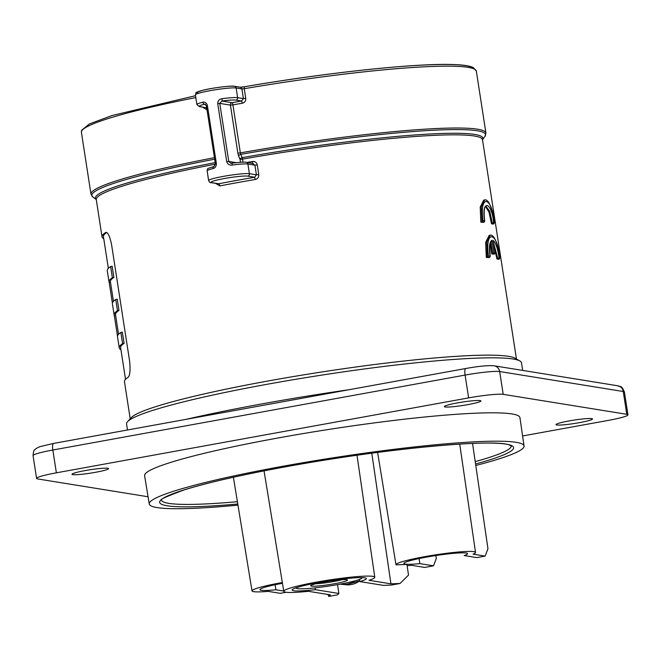 <?xml version="1.0" encoding="UTF-8"?>
<svg xmlns="http://www.w3.org/2000/svg" width="661" height="661" viewBox="0 0 661 661"><rect width="100%" height="100%" fill="white"/><g stroke="black" fill="none" stroke-linecap="round" stroke-linejoin="round"><path stroke-width="0.99" d="M106.669 232.556A194.012 17.897 171.2 0 0 103.43 236.63L108.346 268.349M118.988 310.414L117.484 310.687A195.416 18.021 171.2 0 0 114.122 314.859L112.387 303.663A195.416 18.021 -8.8 0 1 115.749 299.491L117.253 299.218L118.988 310.414A194.012 17.897 171.2 0 0 115.51 314.644L118.55 334.284M125.524 379.331L120.616 347.612A194.012 17.897 171.2 0 1 124.086 343.381L122.351 332.186L120.856 332.458A195.416 18.021 -8.8 0 0 117.493 336.631L119.228 347.826A195.416 18.021 171.2 0 0 120.261 349.314L120.856 349.206M113.444 301.317L110.404 281.677A194.012 17.897 171.2 0 1 113.882 277.446L112.147 266.251L110.651 266.523A195.416 18.021 -8.8 0 0 107.28 270.696L109.015 281.892A195.416 18.021 171.2 0 0 109.189 282.429L110.486 282.189M489.206 235.374L485.678 242.314L486.289 257.41A195.416 18.021 -8.8 0 1 488.644 257.608L489.652 257.418A196.482 18.12 171.2 0 0 487.297 257.228L486.289 257.41M480.828 222.162A195.416 18.021 -8.8 0 1 483.183 222.36L484.199 222.17L484.596 220.914C481.274 199.358 491.569 200.994 493.593 222.369A197.54 18.219 -8.8 0 1 494.428 222.625L494.469 222.823C493.337 214.346 491.453 207.579 488.801 202.539C487.14 200.291 485.794 199.424 484.761 199.944L483.745 200.126L480.225 207.067L480.828 222.162L481.952 221.956L481.299 206.868L484.761 199.944M214.271 166.382A2.107 1.471 76 0 0 214.081 166.415A2.107 1.471 76 0 0 213.106 168.547A21.069 1.942 171.2 0 0 207.133 170.869L208.628 180.544A21.069 1.942 -8.8 0 1 226.285 175.867A21.069 1.942 -8.8 0 1 249.404 173.694L256.418 174.826L254.617 177.247L255.344 179.453C257.782 178.776 258.922 177.156 258.773 174.603L257.278 164.928C256.65 162.457 255.072 161.309 252.56 161.482L252.601 163.333M215.593 183.378L219.824 185.906A2.107 0.768 79.1 0 0 218.708 183.775L211.165 182.667A2.107 2.016 99.2 0 0 211.817 182.659L218.708 183.775A197.523 18.219 -8.8 0 1 254.617 177.247L247.726 176.132A2.107 2.016 -80.8 0 0 249.404 173.694L247.9 164.019A21.069 1.942 171.2 0 0 232.317 165.052A2.107 0.471 -97.6 0 0 231.606 163.226L231.606 163.226A2.107 0.471 -97.6 0 0 231.565 163.242L230.689 163.217L228.764 161.449L226.706 161.623C227.615 164.25 229.483 165.399 232.317 165.052M491.47 223.699A195.416 18.021 -8.8 0 1 492.726 224.087L493.742 223.905A196.482 18.12 171.2 0 0 492.486 223.509L491.47 223.699L489.041 212.288L485.546 206.422M496.932 258.947A195.416 18.021 -8.8 0 1 498.187 259.335L499.204 259.153A196.482 18.12 171.2 0 0 497.94 258.757L496.932 258.947L494.197 246.669M490.132 243.512L491.743 253.89A195.416 18.021 -8.8 0 1 492.66 254.031A195.416 18.021 -8.8 0 1 493.536 254.179L494.544 253.998L495.097 252.733L493.197 240.43C495.767 242.843 497.716 248.569 499.047 257.616L497.94 258.757M522.669 370.416L521.496 362.831A199.82 18.425 171.2 0 0 519.835 360.931L514.985 358.188A195.416 18.021 171.2 0 0 508.499 356.32A195.416 18.021 171.2 0 0 305.258 374.597A195.416 18.021 171.2 0 0 131.357 417.578L127.565 421.652A199.82 18.425 171.2 0 0 126.557 423.974L127.49 429.989M130.209 418.81L124.466 381.678A195.416 18.021 -8.8 0 1 128.06 377.357C129.953 375.787 130.49 370.499 129.663 361.484L111.519 244.297C109.619 235.713 107.66 231.788 105.636 232.523L105.942 232.399M103.76 238.761A195.416 18.021 -8.8 0 1 102.042 236.845A195.416 18.021 -8.8 0 1 105.636 232.523L106.281 232.408M494.544 253.998A196.482 18.12 171.2 0 0 492.751 253.708L491.743 253.89M519.835 360.931A199.82 18.425 171.2 0 0 513.2 359.022A199.82 18.425 171.2 0 0 305.382 377.704A199.82 18.425 171.2 0 0 127.565 421.652M348.991 389.734A226.863 20.921 171.2 0 0 186.311 419.297M148.064 496.758L37.751 478.944A28.093 2.594 -8.8 0 1 36.578 478.407A28.093 2.594 -8.8 0 1 56.375 472.822L468.632 397.889A28.093 2.594 -8.8 0 1 503.203 394.344L626.785 414.298A28.093 2.594 -8.8 0 1 627.95 414.835A28.093 2.594 -8.8 0 1 608.161 420.421L522.603 435.971M85.021 470.599A18.5 1.71 171.2 0 0 71.991 474.284A18.5 1.71 171.2 0 0 90.532 473.136A18.5 1.71 171.2 0 0 108.561 468.624A18.5 1.71 171.2 0 0 85.021 470.599M457.387 402.921A18.5 1.71 171.2 0 0 444.349 406.598A18.5 1.71 171.2 0 0 462.898 405.457A18.5 1.71 171.2 0 0 480.919 400.938A18.5 1.71 171.2 0 0 457.387 402.921M569.005 420.95A18.5 1.71 171.2 0 0 555.975 424.626A18.5 1.71 171.2 0 0 574.516 423.478A18.5 1.71 171.2 0 0 592.545 418.967A18.5 1.71 171.2 0 0 569.005 420.95M149.246 503.988L144.61 475.689A189.889 17.517 -8.8 0 1 278.372 437.921A189.889 17.517 -8.8 0 1 519.918 417.587L524.057 445.96A189.641 17.492 171.2 0 0 333.979 457.676A189.641 17.492 171.2 0 0 149.246 503.988A189.641 17.492 171.2 0 0 237.968 505.144M475.78 465.468A189.641 17.492 171.2 0 0 524.057 445.96M337.548 584.605L338.878 593.471L315.338 589.67L315.066 587.869M359.501 579.424L359.848 581.581L383.388 585.382L391.304 585.068L400.045 583.481L408.506 575.103L406.953 564.403L396.013 564.841A40.247 3.71 -8.8 0 1 395.98 564.734A40.247 3.71 -8.8 0 1 435.178 554.91A40.247 3.71 -8.8 0 1 475.523 552.422A40.247 3.71 -8.8 0 1 473.069 554.149L485.141 556.099L487.958 548.746L472.557 443.424M282.338 582.539A40.247 3.71 171.2 0 0 252.015 590.901A40.247 3.71 171.2 0 0 268.201 591.38L280.272 593.33L286.13 592.273M485.141 556.099L476.862 557.603L464.196 555.554A32.207 2.966 -8.8 0 0 467.575 553.645A32.207 2.966 -8.8 0 0 435.293 555.637A32.207 2.966 -8.8 0 0 403.921 563.503A32.207 2.966 -8.8 0 0 419.842 563.618L433.509 565.824L424.668 567.427L411.654 565.329A40.842 3.768 -8.8 0 1 407.135 565.651M377.613 452.421L395.98 564.734M338.878 593.471L337.523 594.842L328.79 596.429L327.856 594.454M359.848 581.581A37.553 3.462 171.2 0 0 366.392 578.532A37.553 3.462 171.2 0 0 328.757 580.862A37.553 3.462 171.2 0 0 292.17 590.025A37.553 3.462 171.2 0 0 315.338 589.67M433.509 565.824L436.293 558.479L435.847 555.554M419.842 563.618L419.082 558.57M371.779 453.198L390.94 583.837L400.045 583.481M390.94 583.837L368.978 580.292A46.047 4.247 171.2 0 0 374.787 577.243A46.047 4.247 171.2 0 0 328.633 580.085A46.047 4.247 171.2 0 0 283.776 591.331A46.047 4.247 171.2 0 0 308.381 591.306L330.351 594.85L328.79 596.429M283.734 591.05L275.885 589.786L275.125 584.737M282.462 583.299A32.207 2.966 171.2 0 0 259.963 589.67A32.207 2.966 171.2 0 0 275.885 589.786M354.726 580.92A20.722 19.847 99.2 0 1 341.729 584.332A20.722 19.847 99.2 0 1 340.208 584.117M296.145 587.786A33.364 3.074 171.2 0 0 296.285 588.265A33.364 3.074 171.2 0 0 329.542 585.943A33.364 3.074 171.2 0 0 361.939 578.102A33.364 3.074 171.2 0 0 361.931 577.607M346.686 579.697A18.615 1.719 -8.8 0 1 347.356 579.904A18.615 1.719 -8.8 0 1 329.335 584.597A18.615 1.719 -8.8 0 1 310.728 585.58A18.615 1.719 -8.8 0 1 327.112 581.473A18.615 1.719 -8.8 0 1 346.686 579.697M315.727 583.754A16.508 1.52 171.2 0 0 333.433 581.581A16.508 1.52 171.2 0 0 342.051 579.68M222.046 98.704A21.069 1.942 -8.8 0 1 237.63 97.671A2.107 2.016 99.2 0 1 235.96 100.108A18.962 1.752 171.2 0 0 221.931 101.034A2.107 0.471 -97.6 0 0 222.046 98.704C219.229 99.158 217.783 100.778 217.725 103.57L226.706 161.623M207.38 105.454C206.488 102.827 204.968 101.744 202.836 102.199A2.107 1.471 76 0 0 204.646 104.182L206.389 105.777L207.38 105.454L216.37 163.507L215.379 163.829L206.389 105.777M213.106 168.547C215.23 167.985 216.312 166.299 216.37 163.507M242.323 103.223A199.82 18.425 171.2 0 0 232.92 104.868L240.356 152.889L237.853 153.137L230.416 105.116L219.774 103.397L221.931 101.034L232.094 102.678A201.927 18.624 -8.8 0 1 241.595 101.017L242.323 103.223C244.76 102.546 245.9 100.926 245.752 98.373L243.397 98.605L241.595 101.017L235.96 100.108M202.555 107.148L206.794 109.676A2.107 0.76 79.1 0 0 205.687 107.545A201.927 18.624 -8.8 0 1 206.637 107.363M237.853 153.137L238.654 156.128A2.107 1.289 -23 0 1 240.786 154.377L242.166 157.64A2.107 1.289 -23 0 0 240.042 159.392L238.654 156.128M252.477 163.424L254.923 165.151L247.9 164.019A2.107 2.016 99.2 0 0 246.247 162.3C245.049 161.895 240.166 162.209 231.606 163.226L230.689 163.209M200.052 106.636A2.107 2.016 -80.8 0 1 199.399 106.644L205.075 107.553L200.052 106.636A18.962 1.752 171.2 0 1 204.646 104.182L205.546 104.322M240.356 152.889L240.786 154.377A199.209 18.368 171.2 0 1 484.951 136.397L485.918 133.026A199.82 18.425 -8.8 0 0 240.356 152.889M215.379 163.829L214.081 166.415C206.116 169.39 208.273 167.332 207.133 170.869M487.297 257.228L486.76 242.116L490.214 235.192L489.206 235.382M499.047 257.616A197.54 18.219 -8.8 0 1 499.881 257.873L499.204 259.153M492.751 253.708L493.899 252.535A197.54 18.219 -8.8 0 1 495.097 252.733L493.197 240.43M497.865 258.773L493.651 243.124M481.952 221.956L483.017 220.791C479.2 193.78 492.04 195.846 494.428 222.625L493.742 223.905M492.412 223.525L489.702 211.206L485.885 206.166C487.05 205.844 482.67 204.365 484.728 221.295L484.596 220.914A197.54 18.219 -8.8 0 0 483.017 220.791M490.214 235.192C491.247 234.672 492.602 235.539 494.263 237.786C496.907 242.827 498.799 249.594 499.931 258.071L499.881 257.873C497.493 231.094 484.653 229.028 488.479 256.038A197.54 18.219 -8.8 0 1 490.049 256.162C488.834 247.131 489.479 241.827 491.991 240.232L493.899 252.535M488.479 256.038L487.405 257.203M490.892 241.604L491.991 240.232M489.652 257.418L490.189 256.551L489.636 246.049L491.23 241.463M492.486 223.509L493.593 222.369M124.086 343.381L122.591 343.654A195.416 18.021 171.2 0 0 119.228 347.826M113.882 277.446L112.378 277.719A195.416 18.021 171.2 0 0 109.015 281.892M114.122 314.859A195.416 18.021 171.2 0 0 114.295 315.396L115.592 315.157M122.591 343.654L120.856 332.458M117.501 336.077L114.295 315.396M117.484 310.687L115.749 299.491M112.395 303.11L109.189 282.429M112.378 277.719L110.651 266.523M482.315 139.975L482.505 139.752A195.416 18.021 171.2 0 0 474.391 136.017A195.416 18.021 171.2 0 0 242.537 159.144L243.008 162.176M247.057 162.432A195.416 18.021 -8.8 0 1 252.56 161.482M255.344 179.453A195.416 18.021 171.2 0 0 219.824 185.906M215.412 164.151A195.416 18.021 171.2 0 0 96.266 199.539L102.042 236.845M484.199 222.17A196.482 18.12 171.2 0 0 481.844 221.98M468.632 397.889L465.096 375.084A7.023 1.909 -100.3 0 1 465.831 368.491C478.481 366.211 487.917 365.31 494.139 365.806A7.023 6.726 99.2 0 1 499.666 371.532A28.093 2.594 171.2 0 0 465.096 375.084L52.839 450.017A28.093 2.594 171.2 0 0 33.05 455.603L36.578 478.407M503.203 394.344L499.666 371.532L623.249 391.494A28.093 2.594 171.2 0 1 624.422 392.031L627.95 414.835M237.786 503.996A179.081 16.517 -8.8 0 1 161.664 499.303A179.081 16.517 -8.8 0 1 285.825 466.749A179.081 16.517 -8.8 0 1 483.042 443.101A179.081 16.517 -8.8 0 1 475.565 463.997M161.458 500.088A176.974 16.318 171.2 0 0 237.406 501.707M475.218 461.626A176.974 16.318 171.2 0 0 511.242 445.935M341.729 584.332L346.042 584.762A20.458 19.59 -80.8 0 0 359.724 580.779M626.785 414.298L623.249 391.494A7.023 6.726 99.2 0 0 617.721 385.768C620.696 387.445 621.01 384.388 624.422 392.031M56.375 472.822L52.839 450.017A7.023 1.909 -100.3 0 1 53.574 443.424L465.831 368.491M473.722 68.802A197.713 18.235 -8.8 0 0 244.297 86.765L244.256 88.698L241.893 88.929L243.397 98.605L237.63 97.671L236.134 87.996A21.069 1.942 171.2 0 0 213.016 90.16A21.069 1.942 171.2 0 0 195.367 94.845L196.862 104.521A21.069 1.942 -8.8 0 1 202.836 102.199M241.893 88.929L236.134 87.996A2.107 2.016 -80.8 0 0 234.473 86.277L240.232 87.211A2.107 2.016 -80.8 0 1 241.893 88.929M258.773 174.603L256.418 174.826L254.923 165.151L257.278 164.928M240.364 87.235L244.24 86.773M197.912 92.813A18.962 1.752 -8.8 0 1 210.487 88.681A18.962 1.752 -8.8 0 1 233.82 86.285M195.788 97.58A199.82 18.425 171.2 0 0 81.402 132.316L81.617 130.308L89.392 123.946L112.139 115.51L195.499 95.705M240.199 87.202L244.264 86.765C328.021 72.379 418.43 62.836 454.727 64.604C463.758 64.927 469.988 65.935 473.392 67.637L476.35 71.173A199.82 18.425 171.2 0 0 244.256 88.698L245.752 98.373M81.402 132.316L90.978 194.16A199.82 18.425 -8.8 0 1 214.428 157.665M236.274 162.664L228.764 161.449L219.774 103.397L217.725 103.57M240.488 162.292L240.042 159.392L242.537 159.144A2.107 0.479 -100 0 0 242.166 157.64A196.036 18.078 -8.8 0 1 482.497 139.694M232.094 102.678A2.107 2.016 -80.8 0 0 230.416 105.116L232.92 104.868A2.107 0.479 80 0 0 232.094 102.678M247.726 176.132A18.962 1.752 171.2 0 0 224.393 178.528A18.962 1.752 171.2 0 0 211.817 182.659M214.66 159.194A199.209 18.368 171.2 0 0 92.92 197.085L90.978 194.16M92.92 197.085L96.258 199.506A196.036 18.078 -8.8 0 1 215.189 162.623M492.767 253.708L490.916 241.777M482.505 139.752L516.448 359.014M161.433 500.146C158.789 499.923 166.415 496.502 184.312 489.867C208.05 482.513 241.909 474.805 285.882 466.749C381.827 448.893 495.188 438.309 509.581 445.093L511.284 445.985M252.015 590.901L233.399 477.242M475.523 552.422L459.717 444.085M374.787 577.243L356.998 455.247M283.776 591.331L264.045 470.872M346.042 584.762L359.724 580.804M361.939 578.102L362.302 577.615M296.285 588.265L295.798 587.91M494.139 365.806L617.721 385.768M53.574 443.424L39.809 446.671L35.991 448.563C34.736 450.389 33.719 448.472 33.05 455.603M476.35 71.173L485.918 133.026M234.473 86.277C233.002 85.418 213.321 87.599 203.026 90.21C192.971 93.548 197.267 91.317 195.367 94.845M253.171 163.424L246.247 162.3M482.505 139.711L484.951 136.397M199.399 106.644L196.862 104.521M208.628 180.544C209.438 182.262 210.289 182.965 211.165 182.667"/></g></svg>
